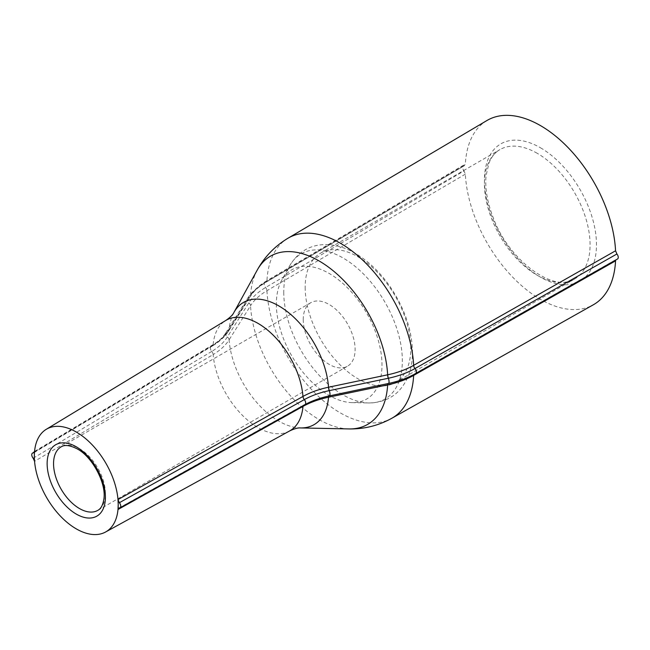 <?xml version="1.0" encoding="UTF-8"?>
<svg xmlns="http://www.w3.org/2000/svg" width="650" height="650" viewBox="0 0 650 650"><rect width="100%" height="100%" fill="white"/><g stroke="black" fill="none" stroke-linecap="round" stroke-linejoin="round"><path stroke-width="0.49" stroke-dasharray="3.25 2.44" d="M211.77 351.414A3.624 2.129 59.1 0 1 213.176 354.543L34.564 461.329L34.344 456.243L34.564 451.401L213.159 344.598C220.269 340.316 225.582 335.392 229.101 329.818L229.149 329.745A3.624 2.779 32.1 0 1 228.824 330.712A3.624 2.779 32.1 0 1 227.338 331.752L227.289 331.825C223.844 337.228 218.676 342.006 211.77 346.158A3.624 2.113 -120.4 0 0 211.112 346.336L211.112 346.336A3.624 2.113 -120.4 0 0 211.77 351.414C218.676 347.262 223.844 342.477 227.289 337.058L248.804 302.859C252.501 297.05 258.099 291.939 265.59 287.511L464.019 170.926L465.359 174.135A106.389 61.425 -120 0 0 513.484 277.973A106.389 61.425 -120 0 0 593.328 304.785M229.149 329.745L250.551 295.652A3.624 2.779 32.2 0 1 250.226 296.684A3.624 2.779 32.2 0 1 248.771 297.708L227.338 331.752A3.624 2.771 -147.1 0 0 225.859 332.759A3.624 2.771 -147.1 0 0 227.338 336.984A3.624 2.779 -147.9 0 1 229.149 339.747L229.101 339.82A3.624 2.779 -148 0 0 227.289 337.058M257.229 270.091A97.134 56.079 60 0 0 250.551 295.652L250.583 295.596C254.191 289.941 259.651 284.952 266.947 280.637A3.624 2.113 59.6 0 1 266.183 282.132A3.624 2.113 59.6 0 1 265.59 282.303C258.099 286.731 252.501 291.85 248.804 297.659L248.771 297.708M486.939 120.518A106.389 61.425 -120 0 0 465.359 164.068L464.019 165.726A3.624 2.088 -120 0 0 463.401 165.896A3.624 2.088 -120 0 0 464.019 170.926M250.583 295.596A3.624 2.779 32.3 0 1 250.258 296.636C253.622 291.289 258.928 286.455 266.183 282.124L464.604 165.547L265.598 282.295A3.624 2.113 -120.4 0 0 266.199 282.124A3.624 2.113 -120.4 0 0 266.955 280.629L465.359 164.068M225.851 332.767L247.357 298.667A3.624 2.771 -147.1 0 0 248.804 302.859A3.624 2.779 32.3 0 1 250.583 305.671L229.149 339.747M329.176 395.882A3.624 0.999 78.1 0 0 329.014 395.874L329.144 395.85A3.624 1.008 78.2 0 1 329.306 395.858L329.176 395.882C319.808 397.881 311.529 400.871 304.33 404.852L119.364 507.975M413.847 374.546A3.624 2.072 60.4 0 1 414.408 373.912A3.624 2.072 60.4 0 1 414.984 373.758C407.314 378.081 398.45 381.314 388.383 383.451L329.306 395.858M615.753 260.024L616.907 259.196A3.624 2.088 -120 0 0 617.5 259.025M305.167 287.316A74.701 43.127 -120 0 0 337.773 362.489A74.701 43.127 -120 0 0 395.338 382.501A74.701 43.127 -120 0 0 395.338 296.246A74.701 43.127 -120 0 0 320.637 253.118A74.701 43.127 -120 0 0 305.167 287.316M303.249 319.475A36.668 21.174 -120 0 0 319.256 356.379A36.668 21.174 -120 0 0 347.514 366.202A36.668 21.174 -120 0 0 347.514 323.854A36.668 21.174 -120 0 0 310.838 302.681A36.668 21.174 -120 0 0 303.249 319.475M276.356 303.948A74.701 43.127 -120 0 0 352.121 402.626A74.701 43.127 -120 0 0 366.527 312.877A74.701 43.127 -120 0 0 281.604 280.475A74.701 43.127 -120 0 0 276.356 303.948M33.824 452.757L212.42 345.971A3.624 2.129 59.1 0 0 213.176 344.589L213.176 344.589A3.624 2.129 59.1 0 1 212.412 345.987A3.624 2.129 59.1 0 1 211.754 346.166L34.304 452.262M247.366 298.651A3.624 2.771 -147.1 0 1 248.804 297.659A3.624 2.779 32.3 0 0 250.258 296.636L228.776 330.785C225.062 336.602 219.611 341.664 212.42 345.971A3.624 2.129 59.1 0 1 211.77 346.158M233.87 312.536A70.574 40.747 -120 0 0 229.101 329.818A3.624 2.787 32.2 0 1 228.784 330.785A3.624 2.787 32.2 0 1 227.289 331.825M33.166 458.209L211.754 351.423A3.624 2.129 -120.9 0 1 213.159 354.551L213.159 354.551C220.269 350.277 225.582 345.369 229.101 339.82A70.574 40.747 -120 0 0 300.487 427.936M265.598 282.295A3.624 2.088 -120 0 0 264.997 282.466A3.624 2.088 -120 0 0 265.598 287.503A3.624 2.113 -120.4 0 1 266.955 290.696A3.624 2.113 -120.4 0 0 265.59 287.511M465.359 174.135L266.955 290.696C259.651 295.019 254.191 300.007 250.583 305.671M348.936 428.927A97.134 56.079 60 0 1 250.551 305.719A3.624 2.779 -147.9 0 0 248.771 302.916M289.559 430.974A63.797 36.831 60 0 1 242.547 415.456A63.797 36.831 60 0 1 213.159 354.551M266.947 290.704A103.919 59.995 -120 0 0 313.991 392.064A103.919 59.995 -120 0 0 391.934 418.202M302.965 406.404A3.624 2.056 60.9 0 1 303.721 405.015A3.624 2.056 60.9 0 1 304.314 404.861A3.624 2.072 -119.6 0 0 304.947 404.698L304.947 404.698M303.729 405.007A3.624 2.056 60.9 0 1 304.33 404.852M329.144 395.85L388.139 383.459A3.624 1.008 78.1 0 1 388.294 383.467M616.907 259.196L414.993 373.75A3.624 2.072 -119.6 0 0 414.424 373.904A3.624 2.072 -119.6 0 0 413.855 374.538M414.993 373.75A3.624 2.088 -120 0 0 415.586 373.588M213.159 344.598A63.797 36.831 60 0 1 225.769 320.483M540.459 147.769A79.227 45.744 60 0 1 588.973 272.813A79.227 45.744 60 0 1 491.944 216.791A79.227 45.744 60 0 1 540.459 147.769M537.258 153.319A74.701 43.127 -120 0 0 499.907 149.614A74.701 43.127 -120 0 0 484.437 183.812A74.701 43.127 -120 0 0 517.043 258.984A74.701 43.127 -120 0 0 574.608 278.996A74.701 43.127 -120 0 0 586.056 219.139A74.701 43.127 -120 0 0 537.258 153.319M310.838 302.681L61.149 446.843A36.668 21.174 60 0 1 79.479 448.663A36.668 21.174 60 0 1 103.439 480.976A36.668 21.174 60 0 1 97.817 510.364L347.514 366.202M283.757 292.207A83.85 48.409 -120 0 0 368.802 402.967A83.85 48.409 -120 0 0 384.971 302.226A83.85 48.409 -120 0 0 289.648 265.866A83.85 48.409 -120 0 0 283.757 292.207M288.015 238.209A103.919 59.995 -120 0 0 266.947 280.637M34.442 451.961L211.112 346.336C217.815 342.274 222.731 337.748 225.859 332.767M463.409 165.896L264.989 282.466C257.221 287.04 251.339 292.435 247.357 298.659M118.763 508.129L303.737 405.007C311.106 400.928 319.54 397.881 329.014 395.874M388.139 383.459L388.237 383.443C398.206 381.314 406.933 378.137 414.416 373.912L616.338 259.358M320.637 253.118L499.907 149.614C495.154 152.319 491.497 156.837 488.938 163.174L486.038 175.939C484.933 188.419 487.289 202.215 493.09 217.336C509.031 261.779 555.409 293.369 574.608 278.996L395.338 382.501M352.121 402.626L368.802 402.967C388.44 402.521 401.83 392.925 408.988 374.189C411.458 367.039 412.62 359.287 412.449 350.935C411.889 332.329 406.258 313.779 395.566 295.287C384.987 277.363 371.987 263.632 356.558 254.093C346.743 248.129 336.757 244.961 326.592 244.595C310.651 244.351 298.334 251.444 289.648 265.866L281.604 280.475"/><path stroke-width="0.97" d="M34.304 452.262L33.824 452.757M34.564 461.329L33.166 458.209A3.624 2.113 -120.4 0 1 32.5 453.123A3.624 2.113 -120.4 0 1 33.166 452.936L34.564 451.401M118.755 508.129L119.364 507.975L117.999 509.503L118.219 504.66A59.304 34.239 -120 0 0 92.089 444.73A59.304 34.239 -120 0 0 46.264 429.309A59.304 34.239 -120 0 0 34.344 456.243A59.304 34.239 -120 0 0 59.995 515.669A59.304 34.239 -120 0 0 105.56 532.017A59.304 34.239 -120 0 0 118.219 504.66L117.999 499.566L119.364 502.71L304.314 399.604C311.529 395.614 319.808 392.632 329.176 390.65L388.383 378.243C398.45 376.106 407.314 372.873 414.984 368.55L616.907 253.988L615.558 250.786A106.389 61.425 -120 0 0 567.003 146.502A106.389 61.425 -120 0 0 486.939 120.518L288.015 238.209C274.885 246.098 264.623 256.726 257.229 270.091A97.134 56.079 60 0 1 332.264 270.026A97.134 56.079 60 0 1 387.644 374.798L328.526 387.221A3.624 1.008 -101.7 0 0 329.176 390.65M117.999 509.503L302.965 406.404C310.383 402.301 318.898 399.238 328.526 397.223L387.644 384.873A97.134 56.079 60 0 1 348.936 428.927C364.203 429.203 378.544 425.628 391.934 418.202A103.919 59.995 -120 0 0 413.652 375.408L615.558 260.853L615.753 260.024M391.934 418.202L593.328 304.785A106.389 61.425 -120 0 0 615.558 260.853M119.364 507.975A3.624 2.072 -119.6 0 0 119.998 507.821A3.624 2.072 -119.6 0 0 119.364 502.71M615.558 250.786L413.66 365.332A3.624 2.072 -119.6 0 0 414.993 368.542A3.624 2.088 -120 0 1 415.594 373.579L617.484 259.033A3.624 2.088 -120 0 0 616.907 253.988M303.266 405.454A3.624 2.056 60.9 0 0 302.981 406.396L302.981 406.396A63.797 36.831 60 0 1 289.559 430.974C294.352 428.699 298.001 427.684 300.487 427.936A70.574 40.747 -120 0 0 328.526 397.223A3.624 0.999 78.1 0 1 329.014 395.874M387.993 383.533A3.624 1.008 78.1 0 0 387.644 384.873L387.733 384.857C397.54 382.769 406.177 379.616 413.652 375.408L413.66 375.399A3.624 2.072 60.4 0 1 413.847 374.546M328.648 397.199A3.624 1.008 78.2 0 1 328.989 395.923M387.733 384.857A3.624 1.016 78.1 0 1 388.091 383.508M413.855 374.538A3.624 2.072 -119.6 0 0 413.66 375.399M304.314 399.604L304.33 399.596A3.624 2.056 60.9 0 1 302.981 396.443L302.965 396.451A3.624 2.056 -119.1 0 0 304.314 399.604A3.624 2.072 -119.6 0 1 304.947 404.698L119.998 507.821M329.306 395.858A3.624 1.032 -102.2 0 0 329.477 395.866A3.624 1.032 -102.2 0 0 329.306 390.626A3.624 1.008 -101.8 0 1 328.648 387.189M388.383 383.451A3.624 1.032 -102.2 0 0 388.546 383.459A3.624 1.032 -102.2 0 0 388.383 378.243A3.624 1.016 78.1 0 1 387.733 374.782L387.644 374.798A3.624 1.008 -101.8 0 0 388.294 378.259M387.733 374.782C397.54 372.702 406.177 369.549 413.652 365.341L413.652 365.341A3.624 2.072 -119.6 0 0 414.984 368.55M46.264 429.309L225.769 320.483C230.141 317.468 232.838 314.819 233.87 312.536A70.574 40.747 -120 0 1 287.804 312.033A70.574 40.747 -120 0 1 328.526 387.221C318.898 389.269 310.383 392.34 302.981 396.443L117.999 499.566M225.769 320.483A63.797 36.831 60 0 1 273.049 335.026A63.797 36.831 60 0 1 302.965 396.451M97.817 510.364A36.668 21.174 60 0 1 69.558 500.541A36.668 21.174 60 0 1 53.552 463.629A36.668 21.174 60 0 1 61.149 446.843C62.311 446.266 66.024 443.219 77.22 448.89C92.495 456.885 106.478 483.543 103.878 499.021C102.952 504.993 100.929 508.771 97.817 510.364M76.278 446.81A41.202 23.782 -120 0 0 51.049 482.706A41.202 23.782 -120 0 0 101.506 511.834A41.202 23.782 -120 0 0 76.278 446.81M413.652 365.341A103.919 59.995 -120 0 0 366.178 263.551A103.919 59.995 -120 0 0 288.015 238.209M32.5 453.123L34.442 451.961M105.56 532.017L289.559 430.974M300.487 427.936L348.936 428.927M329.477 395.866C320.166 397.849 311.992 400.79 304.947 404.698M329.469 395.874L388.546 383.459C398.726 381.306 407.737 378.016 415.586 373.588M233.87 312.536L257.229 270.091"/></g></svg>
